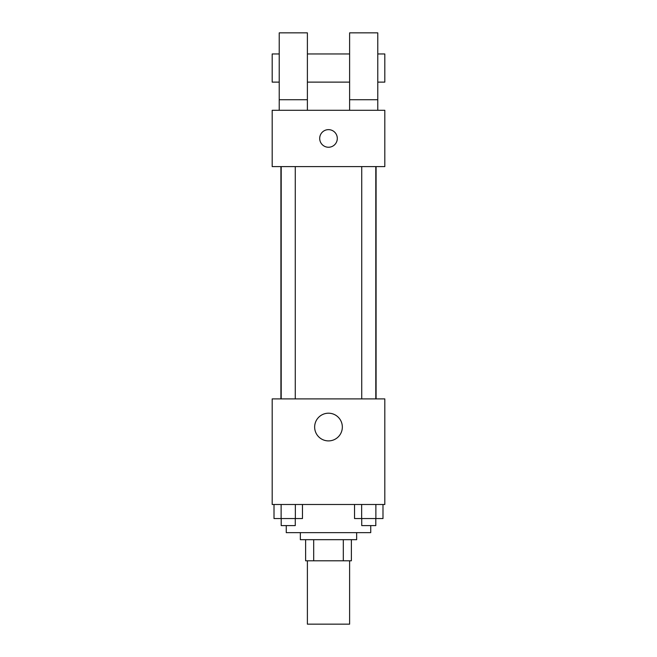 <?xml version="1.0" encoding="UTF-8"?>
<svg xmlns="http://www.w3.org/2000/svg" width="657" height="657" viewBox="0 0 657 657"><rect width="100%" height="100%" fill="white"/><g stroke="black" fill="none" stroke-linecap="round" stroke-linejoin="round"><path stroke-width="0.99" d="M307.386 560.799L307.386 624.15L349.614 624.15L349.614 560.799M343.315 539.676L343.315 560.799L305.62 560.799L305.62 539.676M343.315 560.799L351.38 560.799L351.38 539.676L351.38 560.799M356.661 532.638L356.661 539.676L300.339 539.676L300.339 532.638M313.685 539.676L313.685 560.799M286.263 525.6L286.263 532.638L370.737 532.638L370.737 525.6M384.813 504.486L272.187 504.486L272.187 398.889L384.813 398.889L384.813 504.486M342.338 427.05A13.838 13.838 0 0 1 321.577 439.04A13.838 13.838 0 0 1 321.577 415.06A13.838 13.838 0 0 1 342.338 427.05M376.083 166.599L376.083 398.889M361.728 398.889L361.728 166.599M295.272 166.599L295.272 398.889M384.813 166.599L272.187 166.599L272.187 110.286L384.813 110.286L384.813 166.599M328.5 129.643A8.796 8.796 0 0 1 336.121 142.84A8.796 8.796 0 0 1 320.879 142.84A8.796 8.796 0 0 1 328.5 129.643M279.225 110.286L279.225 32.85L307.386 32.85L307.386 110.286M307.386 82.125L349.614 82.125M349.614 110.286L349.614 32.85L377.775 32.85L377.775 110.286M377.775 82.125L384.813 82.125L384.813 53.964L377.775 53.964M279.225 53.964L272.187 53.964L272.187 82.125L279.225 82.125M279.225 99.724L307.386 99.724M349.614 99.724L377.775 99.724M382.99 504.486L382.99 518.562L354.542 518.562L354.542 504.486M375.878 504.486L375.878 518.562M361.654 504.486L361.654 518.562M375.804 518.562L375.804 525.6L361.728 525.6L361.728 518.562M302.458 504.486L302.458 518.562L274.01 518.562L274.01 504.486M295.346 504.486L295.346 518.562M281.122 504.486L281.122 518.562M295.272 518.562L295.272 525.6L281.196 525.6L281.196 518.562M280.917 166.599L280.917 398.889M375.804 398.889L375.804 166.599M281.196 166.599L281.196 398.889M307.386 53.964L349.614 53.964"/></g></svg>
